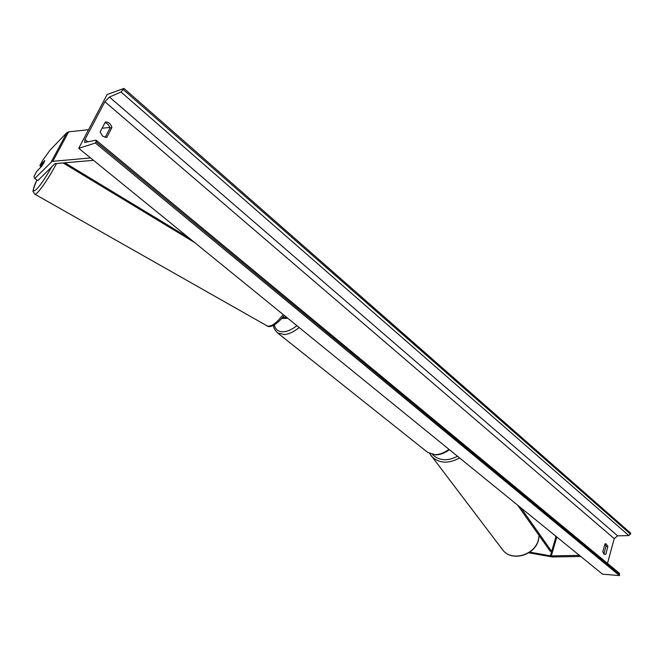 <?xml version="1.0" encoding="UTF-8"?>
<svg xmlns="http://www.w3.org/2000/svg" width="664" height="664" viewBox="0 0 664 664"><rect width="100%" height="100%" fill="white"/><g stroke="black" fill="none" stroke-linecap="round" stroke-linejoin="round"><path stroke-width="1" d="M529.723 552.141L550.954 555.901L579.431 555.378M528.718 552.805L552.299 556.963L580.793 556.482M40.902 166.307L39.84 165.651L44.803 160.547L43.824 162.829L41.724 166.257L36.786 171.304L33.964 176.516L34.702 178.575L52.091 161.377L90.553 157.932M34.702 178.575L37.914 180.525L54.979 163.659L93.499 160.323M39.84 165.651L42.629 160.489L50.074 150.089L66.998 132.518L68.624 131.845L88.544 129.704M102.082 128.243L109.776 127.422M287.852 318.33L281.76 318.421M286.516 317.243L282.432 317.641M78.717 148.304L602.547 574.177L619.479 575.572L95.4 143.026L78.717 148.304L107.153 94.504L123.952 88.428L630.8 533.242L628.841 535.582L617.62 535.84L614.233 538.645L607.485 563.396M604.929 544.082L605.95 546.339L603.833 554.058M105.144 137.44L109.975 128.152C109.17 125.222 107.51 123.396 104.995 122.682M100.139 131.962L102.671 136.203L106.738 137.481L111.909 127.513C110.739 123.753 108.556 121.91 105.36 121.985L100.139 131.962M603.974 554.183L602.804 551.792L604.954 543.982L605.867 543.7L607.9 546.464L605.767 554.266L603.974 554.183M123.952 88.428L121.014 91.997L109.444 97.052L104.887 101.741L84.975 139.465L84.618 142.453L95.774 140.212L96.214 140.27L96.048 141.781L95.4 143.026M96.214 140.27L619.346 573.206L619.479 575.572M605.767 554.266L603.916 554.141M607.9 546.464L605.95 546.339M111.909 127.513L109.975 128.152M44.745 160.821L42.828 162.796L40.363 167.643M520.858 507.761L551.651 551.435L555.909 536.919L554.888 535.425M551.651 551.435L550.165 551.161L517.596 505.105M64.84 162.78L189.032 237.986M63.113 162.929L194.527 242.46M550.373 555.818L556.067 536.379M551.303 555.909L556.83 537.002M51.252 161.858L66.998 132.518M52.871 161.227L68.624 131.845M283.047 317.641L283.702 316.089M449.42 449.686C444.839 453.08 440.215 454.815 435.567 454.881L427.716 452.425L435.011 454.674C439.601 454.616 444.249 452.831 448.972 449.32M299.157 327.526C294.069 331.685 289.23 334.025 284.648 334.556L277.61 332.954L427.716 452.425M274.34 324.953C275.46 329.85 278.689 332.116 284.018 331.743C288.076 331.278 292.359 329.253 296.883 325.675M538.346 540.579C534.304 555.619 511.678 561.794 502.88 550.116C511.421 561.611 534.254 555.428 538.288 540.313L539.143 535.574M459.604 457.961C448.208 464.078 438.813 463.472 431.417 456.143L430.529 454.973M432.505 454.566C439.136 460.799 447.478 461.364 457.521 456.268M104.887 101.741L614.233 538.645M84.975 139.465L88.03 141.971M123.33 89.615L630.551 534.171M96.048 141.781L619.736 574.617M109.444 97.052L617.62 535.84M121.014 91.997L628.841 535.582M51.742 166.714C38.653 190.568 27.598 199.881 36.91 179.919C33.648 188.045 32.428 191.971 33.225 191.688L34.802 194.162C36.703 195.631 48.181 179.512 56.523 163.493M34.694 194.104L267.152 325.899C270.929 327.186 276.282 323.401 283.196 314.545M273.535 325.393C273.419 327.626 274.78 330.141 277.61 332.954M502.88 550.116L429.691 453.612M538.355 540.546L539.218 535.682M284.242 315.392C275.245 326.879 268.837 327.634 267.152 325.899"/></g></svg>
